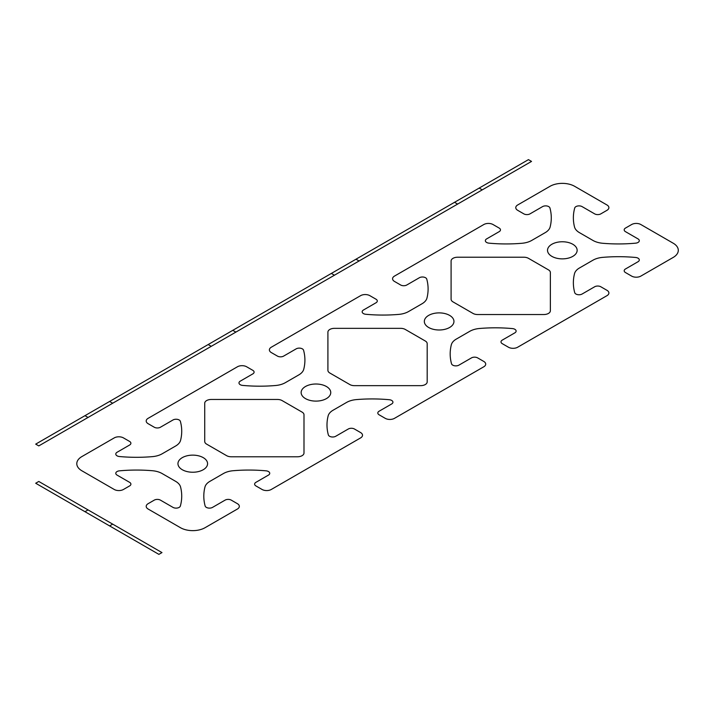 <?xml version="1.0" encoding="UTF-8"?>
<svg xmlns="http://www.w3.org/2000/svg" width="714" height="714" viewBox="0 0 714 714"><rect width="100%" height="100%" fill="white"/><g stroke="black" fill="none" stroke-linecap="round" stroke-linejoin="round"><path stroke-width="1.07" d="M35.7 444.126L38.779 445.902L531.528 161.418L528.449 159.633L35.7 444.126M479.174 188.085L482.253 189.862M457.62 204.088L454.541 202.312M355.991 259.209L359.071 260.985M334.429 275.211L331.35 273.435M232.8 330.332L235.879 332.108M211.246 346.335L208.167 344.55M109.617 401.455L112.696 403.231M88.054 417.458L84.975 415.673M38.779 481.459L35.7 483.244L158.892 554.367L161.971 552.582L38.779 481.459M88.054 509.912L84.975 511.688M109.617 525.915L112.696 524.138M305.485 398.608A14.807 8.55 0 0 0 330.252 394.771A14.807 8.55 0 0 0 312.116 384.302A14.807 8.55 0 0 0 305.485 398.608M428.668 327.485A14.807 8.55 0 0 0 453.444 323.656A14.807 8.55 0 0 0 435.308 313.178A14.807 8.55 0 0 0 428.668 327.485M551.86 256.362A14.807 8.55 0 0 0 576.635 252.533A14.807 8.55 0 0 0 558.5 242.055A14.807 8.55 0 0 0 551.86 256.362M182.293 469.732A14.807 8.55 0 0 0 207.069 465.894A14.807 8.55 0 0 0 188.933 455.425A14.807 8.55 0 0 0 182.293 469.732M606.98 290.321L600.822 286.769A4.355 2.517 0 0 0 594.664 286.769L582.097 294.025A4.355 2.517 0 0 1 577.671 294.641A4.355 2.517 0 0 1 574.716 292.642A108.885 62.868 0 0 1 574.52 273.649A17.422 10.058 0 0 1 579.438 268L592.95 260.199A17.422 10.058 0 0 1 602.732 257.361A108.885 62.868 0 0 1 635.639 257.468A4.355 2.517 0 0 1 639.092 259.173A4.355 2.517 0 0 1 638.03 261.726L625.464 268.991A4.355 2.517 0 0 0 625.464 272.543L631.622 276.095A6.533 3.775 0 0 0 640.86 276.095L673.195 257.433A17.422 10.058 0 0 0 673.195 243.206L640.86 224.535A6.533 3.775 0 0 0 631.622 224.535L625.464 228.087A4.355 2.517 0 0 0 625.464 231.648L638.03 238.904A4.355 2.517 0 0 1 639.092 241.457A4.355 2.517 0 0 1 635.639 243.162A108.885 62.868 0 0 1 602.732 243.278A17.422 10.058 0 0 1 592.95 240.439L579.438 232.639A17.422 10.058 0 0 1 574.52 226.99A108.885 62.868 0 0 1 574.716 207.997A4.355 2.517 0 0 1 577.671 205.998A4.355 2.517 0 0 1 582.097 206.614L594.664 213.87A4.355 2.517 0 0 0 600.822 213.87L606.98 210.309A6.533 3.775 0 0 0 606.98 204.98L574.645 186.309A17.422 10.058 0 0 0 550.012 186.309L517.677 204.98A6.533 3.775 0 0 0 517.677 210.309L523.835 213.87A4.355 2.517 0 0 0 529.993 213.87L542.56 206.614A4.355 2.517 0 0 1 546.986 205.998A4.355 2.517 0 0 1 549.941 207.997A108.885 62.868 0 0 1 550.128 226.99A17.422 10.058 0 0 1 545.21 232.639L531.707 240.439A17.422 10.058 0 0 1 521.916 243.278A108.885 62.868 0 0 1 489.019 243.162A4.355 2.517 0 0 1 485.565 241.457A4.355 2.517 0 0 1 486.627 238.904L499.193 231.648A4.355 2.517 0 0 0 499.193 228.087L493.035 224.535A6.533 3.775 0 0 0 483.797 224.535L394.485 276.095A6.533 3.775 0 0 0 394.485 281.432L400.643 284.993A4.355 2.517 0 0 0 406.801 284.993L419.377 277.728A4.355 2.517 0 0 1 423.795 277.121A4.355 2.517 0 0 1 426.758 279.12A108.885 62.868 0 0 1 426.945 298.113A17.422 10.058 0 0 1 422.028 303.762L408.515 311.563A17.422 10.058 0 0 1 398.733 314.401A108.885 62.868 0 0 1 365.836 314.285A4.355 2.517 0 0 1 362.373 312.58A4.355 2.517 0 0 1 363.435 310.028L376.01 302.772A4.355 2.517 0 0 0 376.01 299.211L369.843 295.658A6.533 3.775 0 0 0 360.606 295.658L271.293 347.218A6.533 3.775 0 0 0 271.293 352.555L277.46 356.107A4.355 2.517 0 0 0 283.619 356.107L296.185 348.851A4.355 2.517 0 0 1 300.612 348.245A4.355 2.517 0 0 1 303.566 350.235A108.885 62.868 0 0 1 303.753 369.227A17.422 10.058 0 0 1 298.836 374.886L285.332 382.677A17.422 10.058 0 0 1 275.542 385.515A108.885 62.868 0 0 1 242.644 385.408A4.355 2.517 0 0 1 239.19 383.704A4.355 2.517 0 0 1 240.252 381.151L252.818 373.895A4.355 2.517 0 0 0 252.818 370.334L246.66 366.782A6.533 3.775 0 0 0 237.423 366.782L148.11 418.342A6.533 3.775 0 0 0 148.11 423.679L154.269 427.231A4.355 2.517 0 0 0 160.427 427.231L172.993 419.975A4.355 2.517 0 0 1 177.42 419.359A4.355 2.517 0 0 1 180.374 421.358A108.885 62.868 0 0 1 180.571 440.351A17.422 10.058 0 0 1 175.653 446L162.14 453.801A17.422 10.058 0 0 1 152.359 456.639A108.885 62.868 0 0 1 119.461 456.532A4.355 2.517 0 0 1 115.998 454.827A4.355 2.517 0 0 1 117.06 452.274L129.627 445.009A4.355 2.517 0 0 0 129.627 441.457L123.468 437.905A6.533 3.775 0 0 0 114.231 437.905L81.896 456.567A17.422 10.058 0 0 0 81.896 470.794L114.231 489.465A6.533 3.775 0 0 0 123.468 489.465L129.627 485.913A4.355 2.517 0 0 0 129.627 482.352L117.06 475.096A4.355 2.517 0 0 1 115.998 472.543A4.355 2.517 0 0 1 119.461 470.838A108.885 62.868 0 0 1 152.359 470.722A17.422 10.058 0 0 1 162.14 473.56L175.653 481.361A17.422 10.058 0 0 1 180.571 487.01A108.885 62.868 0 0 1 180.374 506.003A4.355 2.517 0 0 1 177.42 508.002A4.355 2.517 0 0 1 172.993 507.386L160.427 500.13A4.355 2.517 0 0 0 154.269 500.13L148.11 503.691A6.533 3.775 0 0 0 148.11 509.02L180.446 527.691A17.422 10.058 0 0 0 205.088 527.691L237.423 509.02A6.533 3.775 0 0 0 237.423 503.691L231.265 500.13A4.355 2.517 0 0 0 225.097 500.13L212.531 507.386A4.355 2.517 0 0 1 208.104 508.002A4.355 2.517 0 0 1 205.15 506.003A108.885 62.868 0 0 1 204.963 487.01A17.422 10.058 0 0 1 209.88 481.361L223.384 473.56A17.422 10.058 0 0 1 233.175 470.722A108.885 62.868 0 0 1 266.072 470.838A4.355 2.517 0 0 1 269.526 472.543A4.355 2.517 0 0 1 268.464 475.096L255.898 482.352A4.355 2.517 0 0 0 255.898 485.913L262.056 489.465A6.533 3.775 0 0 0 271.293 489.465L360.606 437.905A6.533 3.775 0 0 0 360.606 432.568L354.447 429.007A4.355 2.517 0 0 0 348.289 429.007L335.723 436.272A4.355 2.517 0 0 1 331.296 436.879A4.355 2.517 0 0 1 328.342 434.88A108.885 62.868 0 0 1 328.145 415.887A17.422 10.058 0 0 1 333.063 410.238L346.576 402.437A17.422 10.058 0 0 1 356.357 399.599A108.885 62.868 0 0 1 389.255 399.715A4.355 2.517 0 0 1 392.718 401.42A4.355 2.517 0 0 1 391.656 403.972L379.089 411.228A4.355 2.517 0 0 0 379.089 414.789L385.248 418.342A6.533 3.775 0 0 0 394.485 418.342L483.797 366.782A6.533 3.775 0 0 0 483.797 361.445L477.639 357.892A4.355 2.517 0 0 0 471.481 357.892L458.906 365.149A4.355 2.517 0 0 1 454.479 365.755A4.355 2.517 0 0 1 451.525 363.765A108.885 62.868 0 0 1 451.337 344.773A17.422 10.058 0 0 1 456.255 339.114L469.758 331.323A17.422 10.058 0 0 1 479.549 328.485A108.885 62.868 0 0 1 512.447 328.592A4.355 2.517 0 0 1 515.91 330.296A4.355 2.517 0 0 1 514.848 332.849L502.272 340.105A4.355 2.517 0 0 0 502.272 343.666L508.43 347.218A6.533 3.775 0 0 0 517.677 347.218L606.98 295.658A6.533 3.775 0 0 0 606.98 290.321M297.461 456.781A6.533 3.775 0 0 0 303.994 453.006L303.994 414.78A6.533 3.775 0 0 0 302.084 412.112L282.084 400.572A6.533 3.775 0 0 0 277.469 399.465L211.255 399.465A6.533 3.775 0 0 0 204.722 403.231L204.722 441.466A6.533 3.775 0 0 0 206.632 444.135L226.633 455.675A6.533 3.775 0 0 0 231.247 456.781L297.461 456.781M427.186 381.883L427.186 343.657A6.533 3.775 0 0 0 425.267 340.989L405.275 329.449A6.533 3.775 0 0 0 400.652 328.342L334.447 328.342A6.533 3.775 0 0 0 327.913 332.117L327.913 370.343A6.533 3.775 0 0 0 329.823 373.011L349.815 384.551A6.533 3.775 0 0 0 354.439 385.658L420.653 385.658A6.533 3.775 0 0 0 427.186 381.883M550.369 310.768L550.369 272.534A6.533 3.775 0 0 0 548.459 269.865L528.467 258.325A6.533 3.775 0 0 0 523.844 257.219L457.629 257.219A6.533 3.775 0 0 0 451.096 260.994L451.096 299.22A6.533 3.775 0 0 0 453.006 301.888L473.007 313.428A6.533 3.775 0 0 0 477.621 314.535L543.836 314.535A6.533 3.775 0 0 0 550.369 310.768"/></g></svg>
